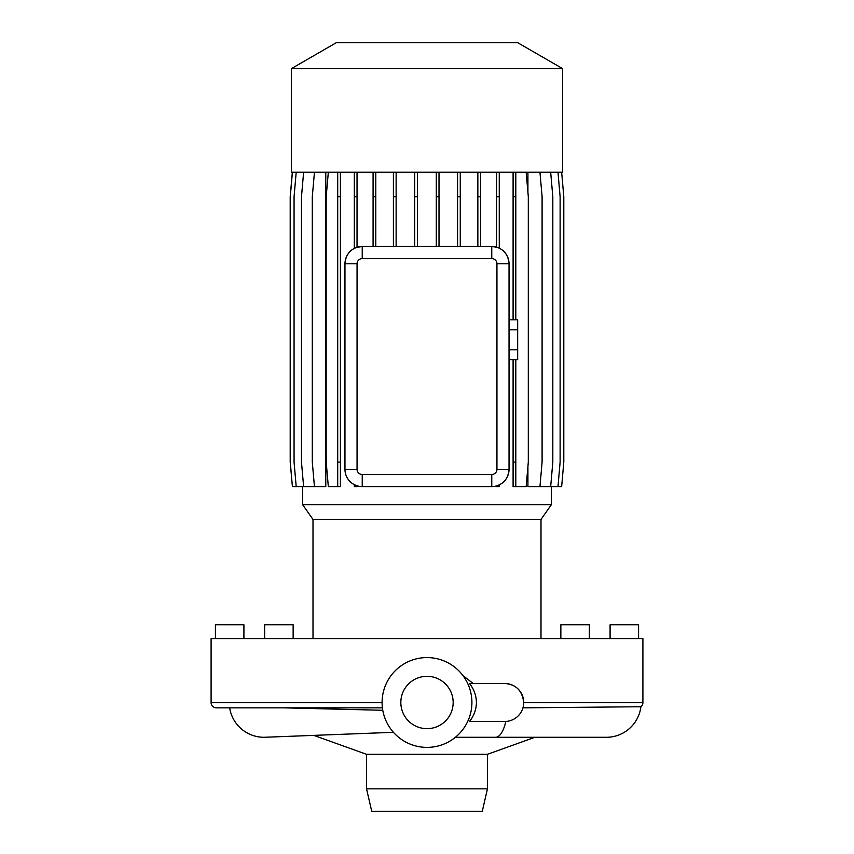<?xml version="1.0" encoding="UTF-8"?>
<svg xmlns="http://www.w3.org/2000/svg" width="854" height="854" viewBox="0 0 854 854"><rect width="100%" height="100%" fill="white"/><g stroke="black" fill="none" stroke-linecap="round" stroke-linejoin="round"><path stroke-width="1.28" d="M382.09 702.661L211.098 702.661L211.098 638.578L642.902 638.578L642.902 702.661L523.726 702.661C522.37 690.705 516.04 684.31 504.725 683.488L469.465 683.488C473.938 689.071 476.265 695.412 476.425 702.49C476.254 709.599 473.927 715.93 469.465 721.491L505.835 721.449A34.8 12.266 -90 0 1 495.544 737.29L455.374 737.29M482.275 811.3L371.725 811.3L366.547 788.85L487.453 788.85L482.275 811.3M487.453 788.85L487.453 754.306L366.547 754.306L366.547 788.85M487.453 754.306L534.882 737.29M366.547 754.306L313.813 735.39M562.583 68.608L517.705 42.7L336.295 42.7L291.417 68.608L291.417 172.241L562.583 172.241L562.583 68.608L291.417 68.608M540.998 519.478L313.002 519.478L302.636 504.671L551.364 504.671L540.998 519.478L540.998 638.578M313.002 519.478L313.002 638.578M427 747.389A44.91 44.91 0 0 0 471.91 702.49A44.91 44.91 0 0 0 427 657.58A44.91 44.91 0 0 0 382.09 702.49A44.91 44.91 0 0 0 427 747.389M427 676.325A26.164 26.164 0 0 0 400.836 702.49A26.164 26.164 0 0 0 427 728.654A26.164 26.164 0 0 0 453.164 702.49A26.164 26.164 0 0 0 427 676.325M606.361 737.29A34.8 34.8 0 0 0 640.906 706.738L522.958 707.838M393.438 732.316L264.035 737.29A34.8 34.8 -90 0 0 265.53 737.258A34.8 34.8 0 0 1 264.035 737.29A34.8 34.8 -90 0 1 229.651 707.859M302.636 486.588L302.636 504.671M551.364 486.588L551.364 504.671M550.67 172.241L552.816 196.73L552.816 462.099L550.67 486.588L527.921 486.588L527.921 466.433M527.921 192.396L527.921 172.241M496.943 263.779A5.177 5.177 0 0 0 491.765 258.602L362.235 258.602A5.177 5.177 0 0 0 357.057 263.779L357.057 469.316A5.177 5.177 0 0 0 362.235 474.493L491.765 474.493A5.177 5.177 0 0 0 496.943 469.316L496.943 263.779L509.037 263.779C508.397 256.157 505.141 250.969 499.259 248.215L499.259 196.73L496.548 196.73L496.548 247.18L491.765 246.507A17.272 17.272 0 0 1 509.037 263.779L509.037 469.316A17.272 17.272 0 0 1 491.765 486.588L494.188 486.417M499.259 484.88L499.259 486.588L496.548 486.588L496.548 485.915L499.259 484.88C505.141 482.136 508.397 476.948 509.037 469.316L496.943 469.316M359.598 486.385L362.235 486.588A17.272 17.272 0 0 1 344.963 469.316L345.005 470.597M354.325 172.241L354.325 248.429C348.688 251.225 345.571 256.339 344.963 263.779A17.272 17.272 0 0 1 362.235 246.507L491.765 246.507L491.765 258.602M303.618 172.241L301.483 196.73L301.483 462.099L303.618 486.588L325.78 486.588L325.78 172.241M462.953 675.578L473.18 683.488M211.098 702.661A5.177 5.177 0 0 0 216.286 707.838L382.411 707.838M642.902 702.661A5.177 5.177 0 0 1 640.906 706.738M362.235 258.602L362.235 246.507L357.036 247.308L357.036 196.73L354.325 196.73M357.036 485.787L354.325 484.677L354.325 486.588L357.036 486.588L357.036 485.787M382.773 710.282L283.677 707.838M357.057 469.316L344.963 469.316L344.963 263.779L357.057 263.779M491.765 474.493L491.765 486.588L362.235 486.588L362.235 474.493M509.037 319.834L517.673 319.834L517.673 359.715L509.037 359.715M517.673 349.745L509.037 349.745M517.673 329.804L509.037 329.804M638.578 638.578L638.578 624.765L610.087 624.765L610.087 638.578M589.356 638.578L589.356 624.765L560.854 624.765L560.854 638.578M293.146 638.578L293.146 624.765L264.644 624.765L264.644 638.578M243.913 638.578L243.913 624.765L215.421 624.765L215.421 638.578M340.415 172.241L340.415 486.588L328.331 486.588L326.185 462.099L326.185 196.73L328.331 172.241M337.704 172.241L337.704 486.588M340.415 196.73L337.704 196.73M340.415 462.099L337.704 462.099M460.274 172.241L460.274 196.73L457.563 196.73L457.563 246.507M460.274 196.73L460.274 246.507M457.563 172.241L457.563 196.73M357.036 172.241L357.036 196.73M417.414 172.241L417.414 196.73L414.702 196.73L414.702 246.507M417.414 196.73L417.414 246.507M414.702 172.241L414.702 196.73M539.952 172.241L542.098 196.73L542.098 462.099L539.952 486.588M292.41 172.241L290.264 196.73L290.264 462.099L292.41 486.588L303.618 486.588M439.009 172.241L439.009 196.73L436.298 196.73L436.298 246.507M439.009 196.73L439.009 246.507M436.298 172.241L436.298 196.73M513.094 359.715L513.094 486.588L526.16 486.588L528.306 462.099L528.306 196.73L526.16 172.241M513.094 172.241L513.094 319.834M515.805 172.241L515.805 196.73L513.094 196.73M515.805 359.715L515.805 462.099L513.094 462.099M515.805 196.73L515.805 319.834M515.805 462.099L515.805 486.588M561.654 172.241L563.8 196.73L563.8 462.099L561.654 486.588L550.67 486.588M499.259 172.241L499.259 196.73M496.548 172.241L496.548 196.73M296.199 172.241L294.064 196.73L294.064 462.099L296.199 486.588M396.128 172.241L396.128 196.73L393.406 196.73L393.406 246.507M396.128 196.73L396.128 246.507M393.406 172.241L393.406 196.73M557.982 172.241L560.117 196.73L560.117 462.099L557.982 486.588M480.567 172.241L480.567 196.73L477.856 196.73L477.856 246.507M480.567 196.73L480.567 246.507M477.856 172.241L477.856 196.73M314.443 172.241L312.297 196.73L312.297 462.099L314.443 486.588M292.346 172.241L290.2 196.73L290.2 462.099L292.41 486.588M375.792 172.241L375.792 196.73L373.081 196.73L373.081 246.507M375.792 196.73L375.792 246.507M373.081 172.241L373.081 196.73M504.725 721.491A19.002 19.002 0 0 0 523.726 702.49A19.002 19.002 0 0 0 504.725 683.488M495.544 737.29L606.372 737.29"/></g></svg>
